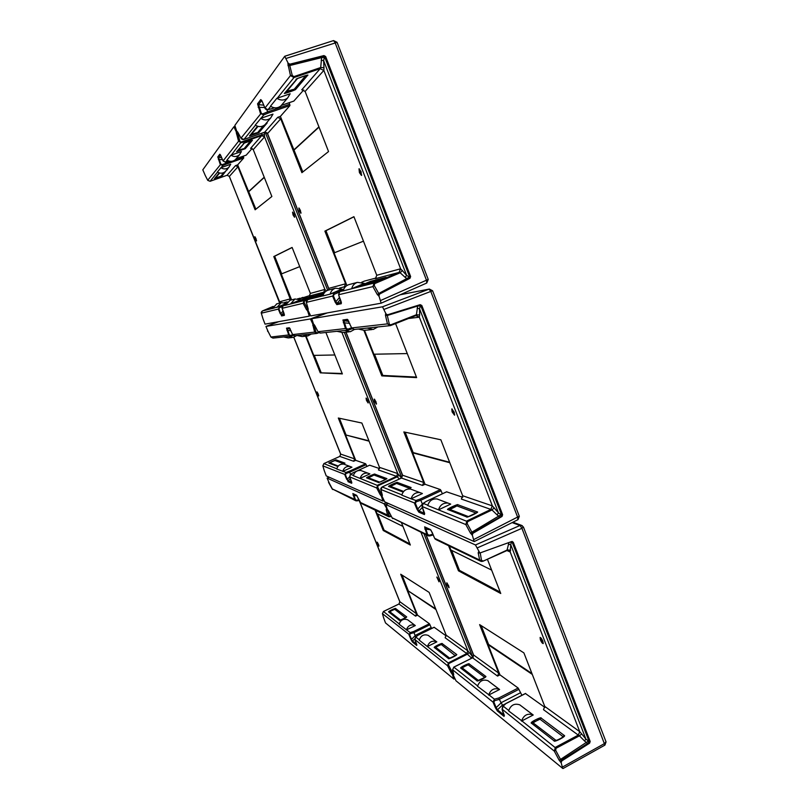 <?xml version="1.0" encoding="UTF-8"?>
<svg xmlns="http://www.w3.org/2000/svg" width="809" height="809" viewBox="0 0 809 809"><rect width="100%" height="100%" fill="white"/><g stroke="black" fill="none" stroke-linecap="round" stroke-linejoin="round"><path stroke-width="1.21" d="M205.243 175.452L202.806 169.829L233.862 126.791L236.461 132.191L238.089 132.828M238.18 132.989L236.279 132.433L238.564 141.241L241.304 142.697L261.732 135.599L261.974 133.131M226.247 170.426L225.226 171.639C222.758 173.571 220.149 173.692 217.378 171.983L222.859 165.521L220.26 164.389L217.803 156.895L219.795 154.226L221.039 156.127M285.193 305.266L283.079 305.792L282.129 308.33L284.394 315.368L281.603 315.935L278.933 308.947L279.52 307.673L282.22 306.571M307.996 308.371L306.459 309.604L307.481 310.504L309.311 316.157L265.039 324.146L263.006 318.817M262.965 318.685L261.358 313.295L262.379 310.969L273.159 306.419L262.379 310.969L272.289 308.492M227.046 175.27L229.372 176.372L279.661 303.092M243.266 156.188L243.752 157.957L237.664 164.864L235.49 165.633L227.076 175.26L229.402 176.352L227.076 175.26L210.118 181.287L207.721 180.265L220.847 164.166L218.582 157.533L220.493 155.004M290.674 300.149L273.796 256.544L292.11 247.433L310.373 293.394L309.301 296.033L323.731 292.231L304.154 300.523L303.132 303.304L282.108 308.3M253.247 149.604L264.533 136.954L261.732 135.599L250.598 148.34L253.247 149.604L271.875 196.496L255.118 209.794L237.927 166.785L235.49 165.633M255.988 238.645L254.815 236.734L256.483 240.981L255.988 238.645M294.021 214.375L292.555 212.12L293.06 214.992L294.527 217.237L294.021 214.375M252.155 148.431L246.199 155.156M230.929 155.197L241.416 151.556L239.444 154.843C236.774 156.946 233.932 157.067 230.929 155.197L227.005 160.071C229.938 161.881 232.709 161.77 235.318 159.717L239.444 154.843M243.398 143.415L252.438 140.26L245.258 148.704L236.562 151.758L244.369 142.92M221.181 167.605L230.717 164.247L228.866 167.342C226.348 169.314 223.678 169.435 220.857 167.685M226.783 169.789L221.979 176.099L214.375 178.789L219.209 172.893M237.664 164.864L255.877 209.187M248.414 191.763L264.219 177.211M302.869 297.378L298.936 299.037L310.049 295.477M297.641 298.754L299.977 298.592M299.734 266.626L281.269 273.998L291.614 299.906M228.441 161.395L229.22 161.122M230.99 161.365L222.182 164.692L222.859 165.521L226.308 164.096L225.499 162.215M205.203 175.401L207.741 180.316M218.39 159.515L222.495 159.646M217.803 156.895L221.747 157.866M219.795 154.226L220.392 154.822M220.382 154.762L223.031 160.89L225.559 162.194L228.542 161.365M324.621 292.453L323.742 292.231L324.864 289.44L310.373 293.394M307.491 299.734L304.548 300.978L304.093 302.354L307.723 309.18L307.228 310.555M237.816 132.898L237.806 133.809L236.44 133.829M308.148 308.957L307.481 310.504M307.976 309.119L306.409 302.515L307.683 299.643L324.581 292.494L307.683 299.643L322.933 295.831M304.548 300.978L304.154 300.523L285.173 305.357L290.057 300.311M284.394 315.368L283.939 313.053M281.603 315.935L280.875 313.599L283.11 310.949M280.318 313.872L278.377 309.23L279.479 306.692L279.52 307.673M283.008 305.822L282.877 305.306L272.269 308.573L276.88 303.83M290.744 303.881L300.483 299.765L294.992 298.996L290.431 304.042M296.458 301.858L304.811 298.319L314.226 295.892L305.549 299.563L296.458 301.858L305.549 299.563M277.214 307.258L285.779 303.638M272.441 307.916L266.909 309.321L272.977 306.712M326.351 290.977L324.905 289.44L264.563 136.903L264.24 132.342M326.169 290.714L325.835 291.331M264.543 134.911L262.065 134.779L241.254 142.01L231.273 155.116M273.796 256.544L274.656 256.21L281.694 273.826M292.14 247.514L274.656 256.21M264.29 177.404L248.848 191.602M286.042 303.183L281.219 302.667L276.921 307.41M301.858 300.452L303.729 299.097L311.576 297.085M271.652 308.087L272.613 307.45M236.41 158.422L235.318 159.717M223.921 172.529L220.806 176.231L215.366 178.152L219.603 173.005L214.375 178.789M250.921 140.554L243.913 148.856C244.621 148.017 236.147 151.061 237.694 151.04L236.562 151.758M255.169 237.027L256.544 240.526M292.919 212.332L294.658 216.842M329.394 483.418L327.109 478.089L384.002 503.734L387.582 509.983M387.015 509.791L386.338 509.185L386.267 509.953L387.754 515.677L388.947 516.82L391.293 516.273M357.214 500.882L354.838 499.8L352.855 493.551L356.496 495.229L361.006 503.279L388.35 516.526M332.165 488.919L328.535 482.336M419.274 639.788L415.775 637.017L414.916 639.636L416.706 645.451L412.388 641.941L410.932 639.403L411.538 639.322L409.678 634.873L410.284 633.73L413.935 632.638L413.581 631.556L429.417 623.749L431.622 628.482M452.959 671.419L451.078 672.653L452.393 674.362L453.819 679.014L385.509 622.92L383.486 617.419M383.608 617.773L382.455 613.677L383.476 611.493L398.999 603.989M360.197 502.783L399.848 601.714L398.958 603.989L383.436 611.483L399.181 623.901M435.98 609.561L407.716 590.54L417.545 615.164L415.563 616.134L416.504 613.748L400.718 574.238L429.154 592.4L446.143 635.166L445.132 637.755L466.763 653.561L448.429 662.834L447.539 665.726L414.865 639.504M401.557 522.917L410.335 545.023L383.244 530.502L375.093 510.105M378.511 544.467L377.075 542.151L378.875 546.166L378.511 544.467M438.67 579.901L436.809 577.06L439.014 581.843L438.67 579.901M383.244 530.502L384.063 530.128L409.89 543.911M375.7 510.398L376.984 513.604L402.933 526.396M377.591 513.907L384.063 530.128M434.14 627.299L446.285 635.975M417.545 615.164L429.417 623.749M358.771 499.699L356.779 500.306L355.485 499.76L353.482 494.097L356.82 495.644M355.464 500.599L332.125 488.838L355.485 499.76M353.139 495.361L356.981 495.816M352.855 493.551L353.462 494.087M473.285 657.12L472.496 656.514L471.435 658L466.763 653.561L467.824 650.83L446.143 635.166M423.967 533.778L472.496 656.514L469.281 652.539L467.582 654.056L448.904 663.511L448.54 665.028L452.484 672.694L452.009 674.039M387.602 510.004L386.267 509.953M453.171 672.269L452.393 674.362M448.904 663.511L419.204 640.131C420.862 635.53 423.876 633.953 428.244 635.399L436.607 641.749C432.158 640.273 429.073 641.891 427.374 646.593M416.564 643.964L414.886 639.606M416.706 645.451L416.777 644.601M412.388 641.941L411.538 639.322L415.209 635.631L415.927 636.814M410.932 639.403L409.071 634.964L410.163 632.587L410.284 633.73M413.581 631.556L410.163 632.587L399.11 624.224C400.677 619.886 403.529 618.41 407.665 619.785L415.098 625.428C410.881 624.032 407.979 625.539 406.371 629.968M399.889 601.744L398.979 603.999L399.848 601.714L416.504 613.748M427.668 646.421L436.83 641.871M434.423 647.594C432.582 647.352 442.928 642.356 442.28 643.691L456.549 654.42C458.551 654.673 447.731 659.932 448.419 658.496L434.423 647.594L441.269 644.5L455.204 655.664L449.683 658.172L435.657 647.291L442.28 643.691M406.644 629.806L415.31 625.549M388.704 611.968C387.177 611.826 396.309 607.498 395.641 608.59L406.543 616.792C408.181 616.943 398.685 621.464 399.383 620.301L388.704 611.968L394.752 609.298L405.43 617.783L400.516 620.048L389.786 611.705L395.641 608.59M469.281 652.539L467.895 650.881L420.993 532.332M407.716 590.54L435.707 608.884M402.012 575.057L408.12 590.348M417.95 635.338L415.411 637.31M415.209 635.631L413.935 632.638L429.983 624.72M382.424 613.606L383.678 618.025M377.439 542.445L378.895 545.691M437.184 577.262L439.105 581.428M268.123 331.559L265.949 326.421L310.393 318.938L313.032 324.449L314.468 325.046M314.721 325.471L312.78 324.49L314.61 332.094L316.855 333.439L318.867 332.691L317.219 333.328L318.433 332.327M292.686 334.693L290.653 335.422L291.25 336.099L293.232 335.391L290.916 336.19L288.722 335.017L286.507 328.161L289.349 327.746L292.646 334.572L294.739 335.786L316.531 333.47M268.325 331.923L267.506 331.023M353.422 475.429L350.58 474.296L349.68 476.875L351.703 483.276L348.123 481.739L345.433 474.701L346.03 473.498L349.67 472.223L349.346 471.232L365.648 463.769L366.932 466.419M381.848 493.389L380.149 494.602L381.322 495.927L382.94 501.064L326.219 475.884L324.197 470.464M324.298 470.767L322.862 465.863L323.883 463.608L339.81 456.407L340.69 454.112L339.78 456.407L323.863 463.608L336.797 468.775M268.275 331.832L267.678 330.992M369.086 441.178L345.534 434.898L355.707 460.341L353.664 461.272L354.625 458.865L338.314 418.031L361.876 423.026L379.482 467.349L378.44 469.958L396.602 476.339L377.672 485.137L376.711 487.979L349.68 476.875L350.337 474.448M325.896 332.469L342.369 373.92L320.253 372.828L305.62 336.2M318.22 393.993L316.926 391.89L317.35 393.882L318.645 395.985L318.22 393.993M367.721 400.627L366.062 398.099L366.477 400.455L368.135 402.983L367.721 400.627M320.253 372.828L342.187 373.485M306.095 336.15L313.771 355.384L334.835 354.979M314.266 355.373L321.092 372.474M369.632 465.195L379.563 468.583M355.707 460.341L365.648 463.769M290.603 336.231L272.977 338.101L270.924 337.019L289.339 334.886L287.266 328.757L289.925 328.383M288.57 336.443L293.212 337.434L296.61 335.583M292.211 337.535L288.216 337.929L283.676 336.969M286.932 330.365L290.997 330.679M286.507 328.161L290.34 329.162M289.349 327.746L292.636 334.582L314.61 332.094L317.219 332.802M399.434 478.989L396.622 476.349L397.704 473.568L379.482 467.349M401.426 478.068L399.09 475.075L397.401 476.734L378.106 485.703L377.702 487.16L381.494 494.42L380.999 495.786M315.975 332.175L314.185 325.633L312.82 325.562M382.04 494.117L381.322 495.927M378.106 485.703L353.371 475.692C354.534 471.9 357.032 470.181 360.865 470.504L362.806 471.232M351.794 482.558L351.379 481.325M351.703 483.276L351.743 482.457M348.123 481.739L347.334 479.252L349.619 476.754M346.748 479.434L344.846 474.883L345.939 472.436L346.03 473.498M349.346 471.232L345.939 472.436L336.736 469.018C337.849 465.448 340.205 463.83 343.825 464.144L345.665 464.831M354.625 458.865L340.72 454.122L339.81 456.407L353.664 461.272M360.44 478.24L369.885 473.902L367.802 473.103C363.888 472.759 361.34 474.529 360.136 478.412M366.699 477.876C364.98 478.018 375.619 473.204 374.8 474.145L386.732 478.544C388.593 478.372 377.459 483.438 378.329 482.417L366.699 477.876L367.964 477.603C367.185 478.523 375.133 474.741 373.748 474.944L385.63 479.383L386.732 478.544M343.026 471.273L351.945 467.197L349.984 466.439C346.282 466.115 343.876 467.784 342.743 471.425M337.879 466.5L328.767 463.051L335.907 459.815L344.978 463.152L343.653 464.113M399.09 475.075L397.755 473.599L341.974 332.59M345.534 434.898L368.944 440.824M339.386 418.253L345.959 434.716M353.017 472.83L350.449 474.347L353.088 472.759M350.54 474.296L349.67 472.223L366.194 464.649M385.58 479.464L379.664 482.144M328.767 463.051L334.987 460.503L343.997 463.86M302.778 334.936L307.703 335.988L311.303 334.026M306.641 336.099L302.06 336.554L297.247 335.523M317.28 392.173L318.695 395.53M366.426 398.291L368.257 402.589M561.749 760.945L589.609 743.178L590.196 741.449L588.426 741.024L560.536 759.408L561.749 760.945L561.163 762.695L562.68 768.398L455.973 680.774L453.262 675.07L453.556 673.867M453.707 674.494L452.605 669.781L453.879 667.142L472.598 657.788M508.709 710.484L503.158 706.095L502.136 709.402L504.058 716.41L497.343 710.949L495.351 707.653L496.17 707.592L493.864 702.07L494.653 700.675L499.295 699.391L498.779 697.995L518.164 688.044L521.936 695.275M510.155 542.111L512.107 542.091L588.932 740.943L588.537 742.854L588.426 741.024L585.918 739.102L584.543 740.993L579.426 735.816L556.046 748.285L555.662 750.287L560.536 759.408L559.15 760.238L561.163 762.695M429.781 535.892L428.355 535.902L426.839 534.547L424.634 526.861L430.327 529.501L432.228 532.474M388.664 511.157L387.41 509.68L385.802 504.543L475.459 544.963L479.879 553.012L511.703 541.534L513.26 542.263L590.196 741.449M479.454 552.81L478.483 551.981L478.2 552.881L479.666 560.04L481.133 561.456L482.852 561.304L506.95 550.545L508.952 542.556M588.537 742.854L561.122 760.44L560.516 762.169M581.691 733.935L579.75 731.69L510.196 551.96L510.762 544.71L585.918 739.102L581.691 733.935L579.426 735.816L578.293 735.118L555.348 747.354L554.296 751.116L502.055 709.139M578.324 735.148L579.75 731.69L578.293 735.118L543.496 709.675L544.75 706.409L523.908 652.903L479.616 624.619L498.698 673.128L497.545 676.081L472.557 657.808L473.599 654.997L472.527 657.778L453.788 667.112L477.613 685.901M487.423 559.272L500.751 593.493L458.46 570.82L448.58 545.701M540.392 639.798C541.443 642.204 542.364 643.468 543.142 643.58L542.859 641.254C541.797 638.827 540.887 637.563 540.109 637.462L540.392 639.798M447.064 584.836L448.995 587.759L448.651 585.777L446.71 582.854L447.064 584.836M532.282 674.403L488.08 644.642L499.962 674.848L497.545 676.081M499.962 674.848L518.164 688.044M495.351 707.653L493.045 702.131L494.43 699.198L488.99 694.901L499.588 689.48L488.14 680.854M460.857 668.183C458.794 667.89 469.887 662.47 469.23 663.967L485.663 676.324C487.857 676.668 476.339 682.331 476.966 680.743L460.857 668.183L468.148 664.836L484.53 677.234L484.166 677.73L478.321 680.389L462.161 667.85L469.23 663.967M556.046 748.285L521.886 720.89L533.222 715.004L519.975 705.003M525.476 693.556L544.922 707.42M531.503 723.236C528.874 722.72 541.808 716.228 541.251 718.159L564.227 735.452C567.069 736.028 553.558 742.884 554.054 740.801L531.503 723.236L539.987 719.201L562.912 736.544L562.285 737.373C563.974 736.665 557.189 740.498 555.975 740.377L533.03 722.821L541.251 718.159M481.193 625.63L488.575 644.409L531.948 673.543M491.639 570.092L450.876 550.009L449.319 546.055M502.986 706.045L499.295 699.391L518.953 689.298M505.574 703.921L502.622 706.591M521.886 720.89L508.618 710.909C510.681 705.124 514.393 703.102 519.752 704.841L520.015 704.983M533.222 715.004L532.949 714.853C527.448 713.083 523.645 715.176 521.522 721.122M504.29 715.348L497.495 709.796L496.17 707.592L500.872 703.112M504.058 716.41L504.24 715.176M497.343 710.949L497.495 709.796L502.177 705.347M488.99 694.901L477.522 686.295C479.454 680.925 482.922 679.064 487.938 680.703L488.191 680.834M388.098 510.287L387.41 509.68M388.603 511.086L387.733 509.832M427.607 535.538L392.102 517.78L426.839 534.547L427.688 534.527L425.362 527.529L430.722 530.016M424.786 529.035L430.054 529.713M424.634 526.861L425.382 527.539M430.327 529.501L430.985 530.158M432.259 532.544L434.655 538.319L436.102 539.654L480.394 561.102M511.359 541.666L510.762 544.71L508.416 544.204M510.651 550.302L507.445 549.898L482.852 561.304L481.133 561.456M482.912 561.224L507.061 550.474M506.93 550.555L510.105 551.92L508.659 550.474M451.614 550.373L459.461 570.355L500.215 592.097M458.46 570.82L459.461 570.355M432.906 534.173L429.326 535.214L427.688 534.527M480.01 553.032L478.2 552.881M589.609 743.178L589.043 742.773L589.64 741.054L512.309 541.474M513.26 542.263L511.814 541.504M522.28 525.648L520.005 525.476L475.459 544.963M523.423 526.972L521.926 528.317L477.32 547.865M605.981 741.691L604.697 743.451L562.791 766.871M499.588 689.48L499.335 689.349C494.188 687.67 490.638 689.592 488.656 695.103M540.513 637.553L543.314 643.206M447.094 583.036L449.096 587.354M472.921 533.273L502.015 516.455L502.611 514.706L500.983 514.726L471.869 532.191L472.921 533.273L472.314 535.032L474.125 541.534L384.73 501.853L382.05 496.23L382.283 495.068M382.364 495.25L380.918 489.708L382.192 486.947L401.507 478.058L402.558 475.237L401.456 478.048L382.151 486.947L401.881 494.835M427.83 505.221L423.259 503.39L422.167 506.646L424.432 514.564L418.819 512.148L416.948 509.205L417.737 509.003L415.371 503.319L416.139 501.823L420.781 500.265L420.326 499.011L440.42 489.587L442.432 493.773M419.638 315.014L419.537 308.755L498.465 512.896L492.378 505.898L419.345 317.179L419.638 315.014L416.402 314.741L417.697 306.014L420.791 305.741L501.479 514.575L501.034 516.425L500.983 514.726L498.465 512.896L497.07 514.868L491.983 509.953L467.612 521.653L467.157 523.544L471.869 532.191L470.525 533.212L472.314 535.032M352.168 328.727L348.224 330.102L345.483 328.616L342.915 319.99L347.415 319.333L351.672 327.918L354.271 329.455L389.837 325.673M314.752 325.491L313.609 324.369L311.789 318.706L382.495 306.803L386.014 313.912L387.562 314.782L420.184 304.659L421.813 305.499L502.611 514.706M387.319 314.812L385.58 313.983L385.488 315.389L387.44 323.883L390.251 325.623L415.836 315.621L416.402 314.741L390.798 324.803L390.747 325.491L415.856 315.611L419.345 317.179L416.16 315.52M501.034 516.425L472.395 533.04L471.768 534.8M494.228 507.85L491.983 509.953L490.891 509.417L466.975 520.895L465.822 524.566L422.116 506.485M490.921 509.427L492.276 505.858L490.891 509.417L461.363 499.062L462.667 495.745L440.854 439.783L403.843 431.935L423.714 482.447L422.531 485.43L401.507 478.058L402.619 475.247L346.019 332.165M395.581 323.59L416.635 377.611L381.808 375.882L363.919 330.396M452.12 411.923L454.516 415.189L454.183 412.196L451.786 408.929L452.12 411.923M374.658 401.547L376.377 404.146L375.973 401.729L374.243 399.13L374.658 401.547M449.794 462.718L412.651 452.807L425.028 484.267L422.531 485.43M425.028 484.267L440.42 489.587M411.437 498.657L422.409 493.53L420.002 492.6C415.462 492.226 412.489 494.309 411.093 498.86L415.978 500.478L420.326 499.011M403.701 491.407L402.134 491.72L388.694 486.472C386.773 486.613 398.21 481.406 397.35 482.457L411.124 487.534L409.334 488.929M438.913 509.66L450.694 504.098L448.105 503.107C443.231 502.702 440.045 504.968 438.539 509.872L467.612 521.653M446.639 491.832L462.768 497.302M447.781 509.559C445.344 509.67 458.733 503.471 457.914 504.776L477.32 511.925C479.97 511.824 465.944 518.367 466.732 516.961L447.781 509.559L449.369 509.215C448.338 510.378 458.319 505.494 456.6 505.787L475.955 512.997L468.421 516.597M405.157 432.208L413.166 452.585L449.622 462.273M412.651 452.807L413.166 452.585M407.261 353.573L373.889 354.221L364.495 330.315M422.409 504.098L420.781 500.265L441.158 490.699M426.06 501.54L422.864 503.673M448.105 503.107L437.062 498.971C432.319 498.587 429.215 500.771 427.749 505.544L438.539 509.872M437.062 498.971L439.469 499.871M424.432 514.564L424.583 513.381L418.981 510.975L417.737 509.003L422.399 504.078M418.819 512.148L418.981 510.975L422.409 507.364M416.948 509.205L414.582 503.532L415.978 500.478L416.139 501.823M420.002 492.6L410.497 489.051C406.067 488.676 403.175 490.709 401.81 495.138L411.093 498.86M314.479 325.046L313.609 324.369M314.661 325.36L313.872 324.328M347.83 330.143L320.556 333.045L318.028 331.71L346.292 328.454L343.855 320.748L348.214 320.121M343.299 322.771L349.731 323.317M342.915 319.99L343.855 320.748L348.912 321.385M347.415 319.333L351.652 327.928L353.644 329.485M419.527 304.862L420.286 305.883L419.537 308.755L417.131 308.209M374.496 354.211L382.839 375.447L416.413 377.065M381.808 375.882L382.839 375.447M349.043 331.862L342.51 332.509L336.918 331.296M344.543 330.487L350.287 331.741L354.484 329.435M351.612 327.827L347.951 329.121L346.292 328.454M371.978 329.576L364.252 330.345L358.245 329.03M367.134 328.09L373.313 329.435L377.833 326.947M387.208 314.832L387.309 315.48L385.488 315.389M502.015 516.455L502.146 514.534L421.418 305.559L420.164 304.669M421.813 305.499L420.791 305.741L420.002 304.72M432.471 290.755L429.336 289.046L382.495 306.803M432.582 290.744L384.214 309.321M519.277 516.203L474.023 539.421M410.497 489.051L412.742 489.89M388.694 486.472L390.049 486.179C389.19 487.17 397.725 483.074 396.238 483.307L409.951 488.464M452.18 409.02L452.727 411.66L454.719 414.835M374.607 399.312L376.509 403.762M379.593 294.041L409.991 278.296L410.628 276.526L378.723 293.475L379.593 294.041L378.956 295.831L381.13 303.193L310.696 315.904L308.047 310.383L308.209 309.159M343.238 290.755L339.79 291.614L338.617 294.81L341.256 303.719L336.847 304.629L335.118 302.06L335.856 301.706L333.429 295.872L334.188 294.264L338.819 292.393L338.425 291.291L343.845 288.995M323.954 67.683L323.64 60.685L406.614 275.323L400.627 268.79L323.853 70.403L323.954 67.683L320.688 67.541L321.648 57.621L324.783 57.237L409.627 276.83L409.121 278.609L409.142 277.042L406.614 275.323L405.208 277.386L400.152 272.775L374.719 283.605L374.183 285.375L378.723 293.475L377.409 294.719L378.956 295.831M266.232 123.221L264.958 124.728C261.914 127.114 258.668 127.235 255.239 125.082L263.764 114.929L260.488 113.503L257.545 103.845L260.731 99.598L262.409 101.914M237.886 132.393L236.865 131.645L234.843 125.415L284.707 56.296L288.176 63.223L289.905 64.174L323.944 55.578L325.653 56.519L410.628 276.526M289.905 64.174L289.774 65.529L321.648 57.621L321.749 56.61L289.602 64.578L287.862 63.638L290.471 75.571L293.96 77.563L320.202 68.674L320.688 67.541L293.94 76.602L293.96 77.563L277.305 98.172L290.138 93.763L287.65 97.95C284.262 100.589 280.672 100.7 276.86 98.283L270.489 106.181C274.19 108.517 277.679 108.406 280.966 105.837L287.65 97.95M409.121 278.609L379.178 294.132L378.531 295.912M402.376 270.418L400.152 272.775L399.1 272.411L374.152 283.029L372.888 286.608L338.597 294.749M399.13 272.4L400.546 268.8L399.1 272.411L375.416 278.64L376.761 275.293L353.917 216.681L324.884 231.121L325.946 230.707L334.592 252.701M305.114 91.437L323.802 70.474L320.202 68.674L301.767 89.779L305.114 91.437L328.545 151.556L301.899 172.681L280.713 118.802L277.689 117.335L280.389 116.395L302.839 171.933M346.161 286.042L344.371 286.801L345.595 283.787L324.884 231.121M359.429 172.641L361.471 175.452L361.036 171.609L358.994 168.798L359.429 172.641M299.36 210.967L300.887 213.273L300.382 210.32L298.865 208.014L299.36 210.967M345.595 283.787L328.767 288.378L328.788 289.996M330.527 293.93L341.904 289.106L335.502 288.206C332.671 289.177 330.901 291.149 330.173 294.122L338.425 291.291M323.125 295.123L313.659 297.51L323.944 293.374M352.077 288.55L364.323 283.352L357.426 282.361C354.382 283.413 352.471 285.547 351.682 288.752L374.152 283.029L374.719 283.605M364.323 281.117L376.357 277.932M360.106 285.779L370.633 281.31L386.105 277.315L375.063 282.007L360.106 285.779L375.609 281.815M363.463 241.173L334.066 252.914L346.889 285.537M353.958 216.782L325.946 230.707M364.333 281.117L361.704 282.23L364.333 281.117M289.197 102.692L289.956 105.534L280.389 116.395M303.729 89.92L293.829 101.085M318.918 126.851L293.647 150.12M343.147 290.107L339.709 291.655L338.577 294.779L340.832 300.766M357.426 282.361L348.8 284.657C345.847 285.678 343.987 287.751 343.218 290.866L351.682 288.752M348.8 284.657L349.346 284.515M340.862 300.827L341.388 302.596M341.256 303.719L341.347 302.596M336.847 304.629L337.009 303.415L335.856 301.706L339.558 297.399M335.118 302.06L332.681 296.225L334.087 293.05L334.188 294.264M335.502 288.206L328.1 290.178C325.349 291.129 323.62 293.05 322.912 295.932L330.173 294.122M308.189 308.987L306.368 302.455M237.856 132.383L236.865 131.645M237.704 132.059L237.047 131.402M267.132 132.868L264.715 132.17L243.934 139.451L240.991 138.167L261.267 113.169L258.516 104.664L261.681 100.478M258.172 107.294L264.715 107.516M257.545 103.845L258.516 104.664L263.734 105.16M260.731 99.598L261.651 100.417M262.359 101.803L264.907 107.91L267.739 109.68M321.749 56.61L323.145 56.134L324.288 57.449L323.64 60.685L321.153 60.099M320.202 68.674L323.802 70.474M261.095 118.225L272.987 114.12L270.671 117.983C267.536 120.44 264.209 120.551 260.69 118.326M266.485 122.917L267.182 122.917L258.85 132.716L249.516 135.973L257.515 126.234M295.993 79.333C295.427 78.817 310.494 73.771 307.592 75.379L295.679 89.384C296.266 89.819 281.916 94.663 284.637 93.177L297.105 78.736M267.152 132.888L267.546 133.566L264.735 132.16L277.689 117.335M264.715 132.17L243.954 139.431L255.442 125.223M328.767 288.378L328.899 289.147M319.009 127.094L294.183 149.918M262.945 113.826L267.637 111.844L268.153 113.068L263.764 114.929L261.267 113.169M289.753 104.209L267.637 111.844L266.818 109.66M271.521 108.76L274.403 107.789M282.341 104.209L280.966 105.837M263.35 125.83L257.404 132.878C258.192 131.968 249.051 135.234 250.729 135.204L257.99 126.376L250.618 135.315M305.731 75.631L293.97 89.556C294.891 88.515 284.101 92.297 286.073 92.266L297.297 78.645M264.958 108.032L290.471 75.571L292.261 75.51L289.774 65.529L287.974 65.6M409.991 278.296L410.244 276.617L325.36 56.863L323.944 55.578M325.653 56.519L324.783 57.237L323.145 56.134M337.08 42.381L286.285 58.379M428.224 279.429L380.756 300.442M328.1 290.178L328.606 290.037M366.892 284.02L369.278 282.301L382.92 278.802M319.444 296.013L323.58 294.011M359.398 168.899L360.056 172.398L361.704 175.108M299.229 208.206L301.029 212.878M221.019 156.117L223.051 160.951L238.564 141.241L241.254 142.01M207.812 180.437L205.152 175.27M278.933 308.947L261.317 313.194C261.024 312.587 261.378 311.839 262.379 310.969M304.093 302.354L303.132 303.304L306.459 309.604M227.056 175.27L210.107 181.287L217.54 172.095M264.533 136.954L261.742 135.588M323.742 292.231L324.864 289.44M290.664 298.774L279.661 301.767M229.402 176.352L237.927 166.785M246.239 155.136L236.208 158.665L246.219 155.146M223.041 160.94L225.468 162.225L227.177 160.192M226.308 164.096L243.752 157.957M229.23 161.122L225.377 162.235M235.075 159.929L243.549 156.946M222.182 164.692L220.847 164.166M207.771 180.387L210.107 181.287M238.513 133.627L237.806 133.809L239.919 141.221M327.716 290.31L265.16 132.069M324.5 292.534L321.557 293.778M235.54 128.307L234.994 128.489M309.412 313.831L308.896 314.054M283.059 305.802L283.039 305.812C282.058 306.662 281.734 307.491 282.098 308.31L283.929 313.073M284.363 314.418L281.734 314.974L283.747 312.587M287.134 301.868L284.455 302.566M299.664 298.218L298.197 298.845M285.526 304.194L282.877 305.306M304.811 298.319L302.333 300.341M305.883 299.441L313.841 296.094M266.909 309.321L272.451 307.885M234.913 126.437L233.963 126.75M227.4 169.728L226.722 169.87M221.979 176.099L215.366 178.152L219.643 173.015M252.438 140.26L251.245 140.432M245.258 148.704L237.694 151.04L244.47 142.88M356.951 495.745L359.833 502.207L390.292 516.324L388.947 516.82M332.641 489.516L329.394 483.388M409.678 634.873L382.455 613.677L383.436 611.483M448.54 665.028L447.539 665.726L451.078 672.653M466.783 653.581L467.824 650.83M390.322 516.668L391.283 516.253M356.061 500.882L359.034 500.336L357.275 500.872L356.779 500.306M390.292 516.324L391.131 515.96M387.703 510.095L389.129 515.849M385.842 505.706L385.306 505.928M416.716 644.419L412.519 641.011L414.744 638.776M415.563 616.134L398.999 604.01M418.192 635.156L434.241 627.248M415.118 635.459L431.157 627.531M456.549 654.42L455.052 655.765M448.419 658.496L449.986 658.162M406.543 616.792L405.37 617.803M399.383 620.301L400.647 620.018M386.55 502.662L384.002 503.734M329.253 477.229L327.109 478.089L329.223 477.219M270.985 337.141L268.264 331.791M345.433 474.701L322.862 465.863L323.863 463.608M377.702 487.16L376.711 487.979L380.149 494.602M293.859 337.282L340.72 454.122M396.622 476.349L397.704 473.568M290.653 335.422L289.339 334.886M270.954 337.11L272.977 338.101M292.646 334.572L294.223 335.806M401.851 477.816L344.331 332.337M312.153 320.698L311.617 320.9M383.193 499.102L382.687 499.345M351.693 482.265L348.244 480.789L350.307 478.544M353.179 472.729L369.693 465.175M374.8 474.145L367.964 477.603L379.573 482.113M378.329 482.417L379.451 482.144M335.907 459.815L329.89 462.819L338.243 466.065M344.978 463.152L344.088 463.81M325.612 313.214L310.393 318.938M278.65 321.699L265.959 326.421L278.64 321.699M493.864 702.07L493.045 702.131L452.605 669.781L453.768 667.192M555.662 750.287L554.296 751.116L559.15 760.238M430.975 530.178L434.655 538.319L479.666 560.04L482.912 560.849M392.153 517.891L388.603 511.045M479.029 552.234L478.483 551.981M512.117 522.614L520.005 525.476L521.926 528.317L604.92 745.109L606.062 741.904L523.463 527.104L521.441 525.314L512.896 522.22M584.543 740.993L587.263 743.35M498.698 673.128L473.659 655.047M426.1 534.81L473.599 654.997L472.557 657.808M510.105 551.92L508.123 550.353M579.638 731.609L544.75 706.409M494.653 700.675L494.43 699.198L498.779 697.995M505.949 703.587L525.658 693.465M500.761 702.9L520.409 692.787M502.258 705.468L505.494 703.8M392.122 517.861L392.739 518.62M428.355 535.902L433.219 534.921L429.872 535.902L429.326 535.214M435.293 539.219L434.625 538.248M480.243 553.043L481.497 560.283M388.401 503.481L385.802 504.543M564.227 735.452L561.749 737.778M554.054 740.801L556.521 740.286M485.663 676.324L483.944 677.902M476.966 680.743L478.736 680.369M415.371 503.319L380.837 489.475C380.543 488.778 380.988 487.938 382.151 486.947M467.157 523.544L465.822 524.566L470.525 533.212M351.652 327.938L387.44 323.883L390.798 324.803M318.129 331.892L314.65 325.299M400.121 294.789L429.053 289.137L430.853 291.594L517.77 517.517L517.77 519.671M497.07 514.868L499.74 516.981M423.714 482.447L402.619 475.247M408.494 318.503L419.274 317.199M492.276 505.858L462.667 495.745M426.323 501.358L446.76 491.771M422.288 503.865L422.915 503.572M318.079 331.852L320.04 333.075M352.168 328.737L348.649 329.981L347.951 329.121M417.737 305.418L417.697 306.014L387.309 315.48L389.26 323.984M311.789 318.706L327.271 312.911L311.809 318.706M457.914 504.776L449.369 509.215L468.36 516.587M477.32 511.925L475.722 513.26M466.732 516.961L468.32 516.597M397.35 482.457L390.049 486.179L403.479 491.387M411.124 487.534L409.162 488.929M402.134 491.72L403.378 491.417M333.429 295.872L306.338 302.354C306.014 301.615 306.459 300.715 307.683 299.643M374.183 285.375L372.888 286.608L377.409 294.719M241.153 138.45L237.735 132.12M284.93 56.226L333.561 40.581L335.088 42.695L426.485 280.248L426.758 283.019L381.17 303.163M405.208 277.386L407.817 279.236M264.725 132.17L267.546 133.566L328.727 288.398L328.767 289.996M267.577 133.536L280.713 118.802M400.546 268.8L376.761 275.293M344.371 286.801L339.507 288.085M341.327 302.515L337.009 303.415L340.346 299.532M241.072 138.369L241.072 138.369C241.78 139.34 242.73 139.704 243.934 139.451M271.723 108.709L268.052 109.62L270.712 106.333M292.261 75.51L293.94 76.602M268.153 113.068L289.956 105.534M293.91 101.054L281.34 105.392M267.182 122.917L266.343 123.089M258.85 132.716L250.729 135.194L258.041 126.386M249.516 135.973L250.608 135.315M307.592 75.379L305.964 75.571M295.679 89.384L285.941 92.398L297.419 78.584M284.637 93.177L297.247 78.665M370.633 281.31L367.508 283.868M386.105 277.315L385.418 277.689M375.063 282.007L385.529 277.639M313.659 297.51L323.145 295.083M322.609 293.718L319.959 295.882M229.281 176.311L279.631 301.919M225.226 171.639L228.866 167.342M294.992 298.996L289.632 300.432M281.219 302.667L276.476 303.941M262.945 318.615L261.327 313.255M234.903 126.426L233.922 126.75M244.288 142.93L251.326 140.412M360.086 502.652L399.798 601.734M359.813 502.197L360.339 502.925M418.02 635.186L415.543 637.108L414.865 639.555M416.544 643.934L416.857 644.813M436.607 641.749L428.244 635.399M418.061 635.166L434.17 627.228M415.098 625.428L407.665 619.785M454.719 678.69L453.991 679.075M293.809 337.292L340.66 454.193M270.934 337.06L268.295 331.892M349.66 476.855L351.379 481.355M367.802 473.103L360.865 470.504M353.108 472.749L369.662 465.175M349.984 466.439L343.825 464.144M324.227 470.595L322.831 465.802M383.87 500.66L383.051 501.064M505.726 703.597L525.526 693.434M505.665 703.638L502.773 706.237L502.045 709.24M532.949 714.853L519.752 704.841M502.086 709.341L504.027 714.58M504.068 714.671L504.371 715.52M453.728 674.585L452.534 669.66M392.102 517.821L388.623 511.126M425.959 534.739L473.498 655.027M388.34 503.461L385.721 504.533M604.92 745.109L563.044 768.53M499.335 689.349L487.938 680.703M426.201 501.388L446.689 491.771M426.151 501.408L423.026 503.481L422.106 506.545M422.126 506.606L424.209 512.208M424.229 512.269L424.654 513.523M382.364 495.361L380.867 489.607M318.038 331.771L314.701 325.44M345.908 332.175L402.498 475.368M400.253 294.729L429.336 289.046L432.593 290.765L519.327 516.324L518.003 519.661L474.347 541.534M343.117 290.118L339.75 291.634M241.011 138.268L237.816 132.322M261.641 100.316L262.349 101.843M262.369 101.894L264.897 107.961M264.917 108.001C265.119 109.073 266.121 109.64 267.9 109.67L271.622 108.76M267.385 133.445L328.707 288.641M328.899 289.197L328.757 290.006M264.958 124.728L270.671 117.983M293.879 101.074L281.32 105.413M274.433 107.789L271.652 108.75M297.308 78.574L305.832 75.53M381.13 303.193L426.758 283.019L428.234 279.449L337.05 42.301L333.561 40.581L284.839 56.215"/></g></svg>

